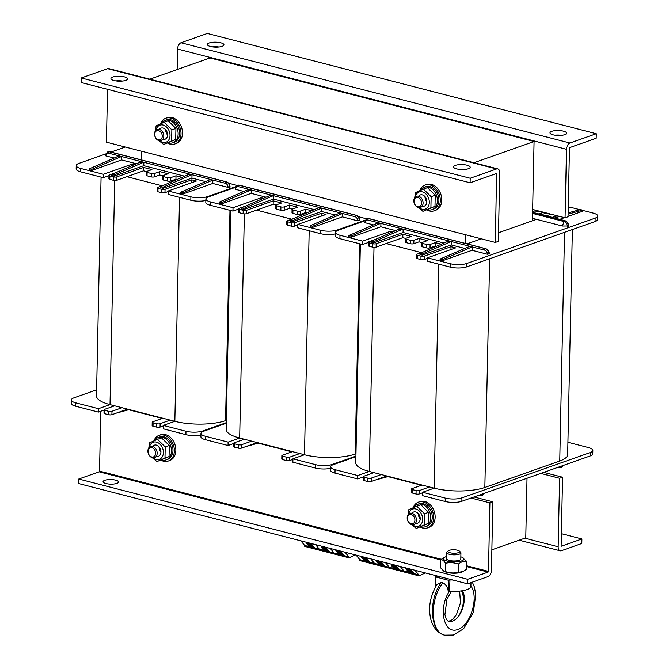 <?xml version="1.0" encoding="UTF-8"?>
<svg xmlns="http://www.w3.org/2000/svg" width="669" height="669" viewBox="0 0 669 669"><rect width="100%" height="100%" fill="white"/><g stroke="black" fill="none" stroke-linecap="round" stroke-linejoin="round"><path stroke-width="1" d="M228.647 183.239L237.077 185.413M358.3 216.664L366.721 218.838M141.761 151.269L141.577 159.95M532.415 220.778L534.079 141.502L209.966 57.944L149.848 79.176M534.079 141.502L473.961 162.734M491.866 549.834L525.775 537.859L527.021 478.251M465.691 243.508L465.875 234.827M115.469 172.828L109.482 174.944A2.375 0.711 1.2 0 0 108.963 175.37L108.896 178.774A2.375 0.711 1.2 0 0 109.783 179.342L113.487 180.296A2.375 0.711 1.2 0 0 116.824 180.254L143.517 170.821L146.402 171.565M126.901 176.691L162.124 185.773M108.963 175.37A2.375 0.711 1.2 0 0 109.858 175.947L113.563 176.9A2.375 0.711 1.2 0 0 116.891 176.859L143.592 167.426L151.922 169.575L146.737 171.406A2.375 0.711 1.2 0 0 146.21 171.833A2.375 0.711 1.2 0 0 147.105 172.41L151.269 173.488A2.375 0.711 1.2 0 0 154.606 173.438L159.799 171.607L168.128 173.756L162.943 175.587A2.375 0.711 1.2 0 0 162.416 176.014L162.35 179.409A2.375 0.711 1.2 0 0 163.236 179.986L167.409 181.056A2.375 0.711 1.2 0 0 170.737 181.015L175.93 179.183L177.084 179.476M146.21 171.833L146.143 175.236A2.375 0.711 1.2 0 0 147.029 175.805L151.202 176.884A2.375 0.711 1.2 0 0 154.531 176.833L159.724 175.002L162.609 175.746M96.62 389.826L73.933 397.838A11.866 3.537 1.2 0 0 71.324 399.978A11.866 3.537 1.2 0 0 75.773 402.847L98.46 408.692L110.017 404.611L114.65 405.807L104.573 409.361A2.375 0.711 1.2 0 0 104.055 409.788A2.375 0.711 1.2 0 0 104.941 410.365L108.646 411.318A2.375 0.711 1.2 0 0 111.982 411.276L122.059 407.714L162.801 418.217L152.733 421.779A2.375 0.711 1.2 0 0 152.206 422.206A2.375 0.711 1.2 0 0 153.101 422.775L156.805 423.736A2.375 0.711 1.2 0 0 160.142 423.686L170.21 420.132L174.843 421.319L163.286 425.4L185.974 431.254A11.866 3.537 1.2 0 0 202.648 431.02L226.281 422.674M226.323 420.349L225.562 420.617A36.093 10.754 -178.8 0 1 174.843 421.319L179.535 197.33M122.059 407.714L114.65 405.807M170.21 420.132L162.801 418.217M114.717 180.471L110.017 404.611A36.093 10.754 -178.8 0 1 96.495 395.889L101.078 177.101M164.365 184.987L157.641 187.362A2.375 0.711 1.2 0 0 157.123 187.788A2.375 0.711 1.2 0 0 158.009 188.365L161.714 189.319A2.375 0.711 1.2 0 0 165.051 189.268L191.744 179.844L196.377 181.031L168.195 190.991L168.128 194.386L190.816 200.232A11.866 3.537 1.2 0 0 205.851 200.474M157.123 187.788L157.048 191.183A2.375 0.711 1.2 0 0 157.934 191.76L161.639 192.714A2.375 0.711 1.2 0 0 164.975 192.664L168.187 191.535M89.596 168.68L117.828 156.462L120.144 157.056L91.912 169.274L89.596 168.68L89.579 169.809L91.887 170.411L91.912 169.274M117.828 156.462L119.308 155.936L108.662 153.193A3.562 2.668 -109.5 0 0 105.811 155.877L114.19 158.035M111.823 174.408L140.055 162.191L142.363 162.793L114.14 175.01L111.823 174.408L111.798 175.546L114.115 176.139L114.14 175.01M140.055 162.191L141.535 161.672L121.624 156.538L120.144 157.056M160.719 186.559L188.951 174.341L191.259 174.944L163.035 187.161L160.719 186.559L160.694 187.696L163.01 188.29L163.035 187.161M163.01 188.29L191.936 178.079L192.003 174.684L191.259 174.944M180.814 192.195L180.789 193.333L183.105 193.926L212.767 183.448L212.842 180.053L183.13 192.789L180.814 192.195L210.526 179.459L143.852 162.266L142.363 162.793M188.951 174.341L189.687 174.082M212.767 183.448L228.045 187.387A3.562 2.668 -109.5 0 0 225.344 183.273L210.526 179.459M183.105 193.926L183.13 192.789M114.115 176.139L143.776 165.661L143.852 162.266L141.535 161.672M91.887 170.411L121.557 159.933L121.624 156.538L119.308 155.936M121.557 159.933L136.417 163.763M143.776 165.661L184.661 176.198M191.936 178.079L205.55 181.592M228.045 187.387L229.977 186.986M105.627 155.375L105.811 155.877M105.685 153.937L78.842 163.42A11.866 3.537 1.2 0 0 76.241 165.561A11.866 3.537 1.2 0 0 80.681 168.429L103.369 174.275L131.55 164.323L133.792 164.9M76.241 165.561L76.166 168.956A11.866 3.537 1.2 0 0 80.615 171.824L103.302 177.67L108.955 175.671M125.287 147.021L110.995 152.064M168.195 190.991L190.882 196.837A11.866 3.537 1.2 0 0 207.557 196.602L235.68 186.676M191.744 179.844L191.685 182.696M162.416 176.014A2.375 0.711 1.2 0 0 163.311 176.591L167.476 177.661A2.375 0.711 1.2 0 0 170.812 177.62L176.006 175.78L182.035 177.335M176.006 175.78L175.93 179.183M159.799 171.607L159.724 175.002M143.592 167.426L143.517 170.821M131.55 164.323L131.517 165.887M103.369 174.275L103.302 177.67M87.321 409.236L84.578 408.525M129.276 409.579L116.289 413.124M109.825 414.889L106.797 414.262M178.531 432.751L175.788 432.04M71.324 399.978L71.257 403.374A11.866 3.537 1.2 0 0 75.706 406.242L98.393 412.087L104.046 410.089M163.286 425.4L163.211 428.804L185.898 434.649A11.866 3.537 1.2 0 0 200.943 434.883M152.206 422.206L152.139 425.601A2.375 0.711 1.2 0 0 153.025 426.178L156.73 427.131A2.375 0.711 1.2 0 0 160.067 427.081L163.269 425.952M104.055 409.788L103.988 413.191A2.375 0.711 1.2 0 0 104.874 413.76L108.579 414.713A2.375 0.711 1.2 0 0 111.915 414.671L127.578 409.135M98.393 412.087L98.46 408.692M245.113 206.253L239.134 208.368A2.375 0.711 1.2 0 0 238.607 208.795L238.54 212.198A2.375 0.711 1.2 0 0 239.427 212.767L243.131 213.72A2.375 0.711 1.2 0 0 246.468 213.679L273.161 204.246L276.046 204.99M256.545 210.116L291.768 219.198M238.607 208.795A2.375 0.711 1.2 0 0 239.502 209.372L243.207 210.325A2.375 0.711 1.2 0 0 246.543 210.283L273.236 200.851L281.574 203L276.381 204.831A2.375 0.711 1.2 0 0 275.862 205.258A2.375 0.711 1.2 0 0 276.749 205.835L280.913 206.905A2.375 0.711 1.2 0 0 284.25 206.863L289.443 205.032L297.78 207.181L292.587 209.012A2.375 0.711 1.2 0 0 292.069 209.439L291.993 212.834A2.375 0.711 1.2 0 0 292.88 213.411L297.053 214.481A2.375 0.711 1.2 0 0 300.389 214.44L305.574 212.608L306.737 212.901M275.862 205.258L275.787 208.661A2.375 0.711 1.2 0 0 276.673 209.23L280.846 210.309A2.375 0.711 1.2 0 0 284.183 210.258L289.368 208.427L292.253 209.171M226.264 423.243L203.577 431.262A11.866 3.537 1.2 0 0 200.976 433.403A11.866 3.537 1.2 0 0 205.416 436.263L228.104 442.117L239.669 438.036L244.294 439.232L234.225 442.786A2.375 0.711 1.2 0 0 233.698 443.213A2.375 0.711 1.2 0 0 234.593 443.79L238.298 444.743A2.375 0.711 1.2 0 0 241.626 444.693L251.703 441.139L292.453 451.642L282.377 455.204A2.375 0.711 1.2 0 0 281.858 455.631A2.375 0.711 1.2 0 0 282.744 456.199L286.449 457.161A2.375 0.711 1.2 0 0 289.786 457.111L299.863 453.549L304.487 454.744L292.93 458.825L315.617 464.679A11.866 3.537 1.2 0 0 332.292 464.445L355.925 456.099M355.975 453.774L355.206 454.042A36.093 10.754 -178.8 0 1 304.487 454.744L309.178 230.755M251.703 441.139L244.294 439.232M299.863 453.549L292.453 451.642M244.361 213.896L239.669 438.036A36.093 10.754 -178.8 0 1 226.139 429.314L230.721 210.526M294.009 218.412L287.285 220.787A2.375 0.711 1.2 0 0 286.767 221.213A2.375 0.711 1.2 0 0 287.653 221.782L291.358 222.744A2.375 0.711 1.2 0 0 294.695 222.693L321.388 213.269L326.02 214.456L297.839 224.408L297.772 227.811L320.459 233.657A11.866 3.537 1.2 0 0 335.495 233.891M286.767 221.213L286.692 224.608A2.375 0.711 1.2 0 0 287.586 225.185L291.291 226.139A2.375 0.711 1.2 0 0 294.619 226.089L297.83 224.96M219.248 202.105L247.471 189.887L249.788 190.481L221.564 202.699L219.248 202.105L219.223 203.234L221.539 203.836L221.564 202.699M247.471 189.887L248.952 189.36L238.306 186.618A3.562 2.668 -109.5 0 0 235.455 189.302L243.842 191.459M241.467 207.833L269.699 195.616L272.015 196.209L243.784 208.427L241.467 207.833L241.45 208.962L243.759 209.564L243.784 208.427M269.699 195.616L271.179 195.089L251.268 189.963L249.788 190.481M290.363 219.984L318.595 207.766L320.911 208.368L292.679 220.586L290.363 219.984L290.346 221.121L292.654 221.715L292.679 220.586M292.654 221.715L321.58 211.504L321.647 208.101L320.911 208.368M310.458 225.62L310.433 226.749L312.749 227.351L342.411 216.873L342.486 213.478L312.774 226.214L310.458 225.62L340.17 212.876L273.496 195.691L272.015 196.209M318.595 207.766L319.33 207.507M342.411 216.873L357.698 220.812A3.562 2.668 -109.5 0 0 354.988 216.697L340.17 212.876M312.749 227.351L312.774 226.214M243.759 209.564L273.42 199.086L273.496 195.691L271.179 195.089M221.539 203.836L251.201 193.358L251.268 189.963L248.952 189.36M251.201 193.358L266.061 197.188M273.42 199.086L314.305 209.623M321.58 211.504L335.194 215.008M357.698 220.812L359.621 220.41M235.271 188.8L235.455 189.302M235.329 187.362L208.485 196.845A11.866 3.537 1.2 0 0 205.885 198.986A11.866 3.537 1.2 0 0 210.334 201.854L233.021 207.699L261.194 197.748L263.435 198.325M205.885 198.986L205.809 202.381A11.866 3.537 1.2 0 0 210.258 205.249L232.946 211.095L238.607 209.096M297.839 224.408L320.526 230.261A11.866 3.537 1.2 0 0 337.201 230.027L365.324 220.101M321.388 213.269L321.329 216.112M292.069 209.439A2.375 0.711 1.2 0 0 292.955 210.016L297.12 211.086A2.375 0.711 1.2 0 0 300.456 211.036L305.649 209.205L311.679 210.76M305.649 209.205L305.574 212.608M289.443 205.032L289.368 208.427M273.236 200.851L273.161 204.246M261.194 197.748L261.161 199.312M233.021 207.699L232.946 211.095M216.965 442.661L214.222 441.95M258.92 442.995L245.933 446.549M239.469 448.314L236.45 447.678M308.183 466.176L305.432 465.465M200.976 433.403L200.901 436.798A11.866 3.537 1.2 0 0 205.35 439.667L228.037 445.512L233.69 443.514M292.93 458.825L292.863 462.229L315.551 468.074A11.866 3.537 1.2 0 0 330.586 468.308M281.858 455.631L281.783 459.026A2.375 0.711 1.2 0 0 282.669 459.603L286.374 460.556A2.375 0.711 1.2 0 0 289.71 460.506L292.922 459.377M233.698 443.213L233.632 446.608A2.375 0.711 1.2 0 0 234.518 447.185L238.223 448.138A2.375 0.711 1.2 0 0 241.559 448.096L257.222 442.56M228.037 445.512L228.104 442.117M374.765 239.678L368.778 241.793A2.375 0.711 1.2 0 0 368.259 242.22L368.184 245.615A2.375 0.711 1.2 0 0 369.071 246.192L372.775 247.145A2.375 0.711 1.2 0 0 376.112 247.104L402.813 237.671L405.69 238.415M386.189 243.541L421.411 252.623M368.259 242.22A2.375 0.711 1.2 0 0 369.146 242.797L372.85 243.75A2.375 0.711 1.2 0 0 376.187 243.7L402.88 234.275L411.218 236.425L406.024 238.256A2.375 0.711 1.2 0 0 405.506 238.682A2.375 0.711 1.2 0 0 406.392 239.259L410.565 240.33A2.375 0.711 1.2 0 0 413.894 240.288L419.087 238.457L427.424 240.597L422.231 242.437A2.375 0.711 1.2 0 0 421.713 242.864L421.637 246.259A2.375 0.711 1.2 0 0 422.532 246.836L426.697 247.906A2.375 0.711 1.2 0 0 430.033 247.864L435.218 246.025L436.38 246.326M405.506 238.682L405.431 242.078A2.375 0.711 1.2 0 0 406.326 242.655L410.49 243.733A2.375 0.711 1.2 0 0 413.827 243.683L419.02 241.852L421.896 242.596M355.908 456.668L333.221 464.687A11.866 3.537 1.2 0 0 330.62 466.82A11.866 3.537 1.2 0 0 335.069 469.688L357.756 475.542L369.313 471.461L373.938 472.649L363.869 476.211A2.375 0.711 1.2 0 0 363.342 476.637A2.375 0.711 1.2 0 0 364.237 477.214L367.942 478.168A2.375 0.711 1.2 0 0 371.278 478.118L381.347 474.564L422.097 485.067L412.02 488.621A2.375 0.711 1.2 0 0 411.502 489.056A2.375 0.711 1.2 0 0 412.388 489.624L416.093 490.578A2.375 0.711 1.2 0 0 419.43 490.536L429.506 486.973L434.131 488.169L422.574 492.25L445.261 498.104A11.866 3.537 1.2 0 0 461.936 497.87L590.234 452.562A11.866 3.537 -178.8 0 0 592.834 450.421L592.759 453.816A11.866 3.537 -178.8 0 1 590.158 455.957L590.234 452.562M572.38 229.551L567.672 454.51A36.093 10.754 -178.8 0 1 559.752 461.016L484.849 487.467A36.093 10.754 -178.8 0 1 434.131 488.169L438.822 264.171M381.347 474.564L373.938 472.649M429.506 486.973L422.097 485.067M374.004 247.321L369.313 471.461A36.093 10.754 -178.8 0 1 355.783 462.739L360.365 243.951M582.574 210.375L593.294 213.135A11.866 3.537 -178.8 0 1 597.743 216.003L597.676 219.399A11.866 3.537 -178.8 0 1 595.067 221.539L466.778 266.847A11.866 3.537 1.2 0 1 450.103 267.082L427.416 261.236L427.483 257.833L450.178 263.686A11.866 3.537 1.2 0 0 466.853 263.452L595.142 218.144L595.067 221.539M423.661 251.828L416.929 254.212A2.375 0.711 1.2 0 0 416.411 254.638L416.335 258.033A2.375 0.711 1.2 0 0 417.23 258.61L420.935 259.564A2.375 0.711 1.2 0 0 424.271 259.513L427.474 258.385M567.922 442.276L588.386 447.553A11.866 3.537 -178.8 0 1 592.834 450.421M532.474 218.295L536.496 219.332L498.505 232.753M536.605 210.467L532.608 211.563M533.469 212.558L538.913 211.061M568.09 214.155L582.574 210.141L580.266 209.548L568.115 212.909M557.494 215.853L552.092 217.358M554.409 217.952L559.811 216.455M568.04 216.396L582.557 211.27L582.574 210.141M543.646 212.282L538.913 213.955M564.477 217.659L559.744 219.332M565.297 220.895A1.187 0.702 104.5 0 0 565.021 220.686C567.295 221.539 568.491 223.295 568.617 225.971L562.428 226.022L536.496 219.332M597.743 216.003A11.866 3.537 -178.8 0 1 595.142 218.144M568.215 208.134L570.607 207.29L579.831 209.665M546.314 215.87L551.055 214.197M546.422 213.001L541.689 214.674M348.892 235.53L377.115 223.312L379.432 223.906L351.208 236.124L348.892 235.53L348.867 236.659L351.183 237.261L351.208 236.124M377.115 223.312L378.604 222.785L367.95 220.042A3.562 2.668 -109.5 0 0 365.098 222.718L373.486 224.884M371.119 241.258L399.343 229.041L401.659 229.634L373.427 241.852L371.119 241.258L371.094 242.387L373.411 242.989L373.427 241.852M399.343 229.041L400.823 228.514L380.92 223.387L379.432 223.906M420.015 253.409L448.238 241.191L450.555 241.793L422.323 254.011L420.015 253.409L419.99 254.546L422.306 255.14L422.323 254.011M422.306 255.14L451.224 244.929L451.299 241.526L450.555 241.793M440.102 259.045L440.085 260.174L442.393 260.776L472.063 250.298L472.13 246.903L442.418 259.639L440.102 259.045L469.814 246.301L403.139 229.116L401.659 229.634M448.238 241.191L448.983 240.932M472.063 250.298L487.341 254.237A3.562 2.668 -109.5 0 0 484.632 250.122L469.814 246.301M442.393 260.776L442.418 259.639M373.411 242.989L403.073 232.511L403.139 229.116L400.823 228.514M351.183 237.261L380.845 226.783L380.92 223.387L378.604 222.785M380.845 226.783L395.705 230.613M403.073 232.511L443.948 243.048M451.224 244.929L464.838 248.433M487.341 254.237L489.273 253.835M364.914 222.225L365.098 222.718M364.973 220.787L338.129 230.27A11.866 3.537 1.2 0 0 335.529 232.411A11.866 3.537 1.2 0 0 339.977 235.271L362.665 241.124L390.847 231.173L393.088 231.75M335.529 232.411L335.453 235.806A11.866 3.537 1.2 0 0 339.902 238.674L362.59 244.519L368.251 242.521M481.346 238.816L467.054 243.859M416.411 254.638A2.375 0.711 1.2 0 0 417.297 255.207L421.002 256.16A2.375 0.711 1.2 0 0 424.338 256.118L451.04 246.685L455.664 247.881L427.483 257.833M451.04 246.685L450.973 249.537M421.713 242.864A2.375 0.711 1.2 0 0 422.599 243.432L426.763 244.511A2.375 0.711 1.2 0 0 430.1 244.461L435.293 242.63L441.323 244.185M435.293 242.63L435.218 246.025M419.087 238.457L419.02 241.852M402.88 234.275L402.813 237.671M390.847 231.173L390.813 232.737M362.665 241.124L362.59 244.519M346.617 476.085L343.866 475.375M388.572 476.42L375.577 479.974M369.112 481.739L366.094 481.103M437.827 499.601L435.084 498.89M330.62 466.82L330.545 470.223A11.866 3.537 1.2 0 0 334.993 473.092L357.681 478.937L363.342 476.938M422.574 492.25L422.507 495.654L445.194 501.499A11.866 3.537 1.2 0 0 461.869 501.265L590.158 455.957M411.502 489.056L411.427 492.451A2.375 0.711 1.2 0 0 412.321 493.02L416.026 493.981A2.375 0.711 1.2 0 0 419.354 493.931L422.565 492.802M363.342 476.637L363.275 480.033A2.375 0.711 1.2 0 0 364.162 480.61L367.866 481.563A2.375 0.711 1.2 0 0 371.203 481.521L386.866 475.985M357.681 478.937L357.756 475.542M116.824 483.411A7.71 2.3 -178.8 0 1 108.227 483.971A7.71 2.3 -178.8 0 1 103.093 481.697A7.71 2.3 -178.8 0 1 110.853 479.556A7.71 2.3 -178.8 0 1 118.513 482.014A7.71 2.3 -178.8 0 1 116.824 483.411M112.058 484.147A7.71 2.3 1.2 0 0 109.457 484.097M487.994 576.628A5.344 3.161 104.5 0 0 491.431 570.356L492.869 501.842L489.9 502.887L488.47 571.401L488.086 572.104L467.69 579.304L467.598 583.828L487.994 576.628M100.785 411.243L99.53 471.135L99.146 471.829L78.758 479.029L467.69 579.304M78.758 479.029L78.658 483.562L467.598 583.828M492.869 501.842L474.012 496.983M128.632 409.754L162.249 418.418M258.284 443.171L291.893 451.843M387.928 476.596L421.537 485.268M471.043 498.029L489.9 502.887M540.753 473.409L559.61 478.268L558.172 546.782A5.344 3.161 104.5 0 0 560.179 550.779A5.344 3.161 104.5 0 0 561.408 550.704L581.796 543.496L581.896 538.971L561.391 533.686M559.61 478.268L562.579 477.223L561.14 545.737L561.5 546.172L581.896 538.971M562.579 477.223L543.713 472.364M561.584 135.33A8.304 2.475 1.2 0 0 554.894 135.188M564.77 134.661A8.304 2.475 -178.8 0 1 555.513 135.272A8.304 2.475 -178.8 0 1 549.985 132.813A8.304 2.475 -178.8 0 1 558.339 130.514A8.304 2.475 -178.8 0 1 566.593 133.164A8.304 2.475 -178.8 0 1 564.77 134.661M218.955 46.989A8.304 2.475 1.2 0 0 212.265 46.855M222.133 46.328A8.304 2.475 -178.8 0 1 212.876 46.939A8.304 2.475 -178.8 0 1 207.348 44.48A8.304 2.475 -178.8 0 1 215.702 42.18A8.304 2.475 -178.8 0 1 223.956 44.831A8.304 2.475 -178.8 0 1 222.133 46.328M177.134 69.543L177.569 49.021A5.344 3.161 -75.5 0 1 181.006 42.749L207.331 33.45L596.271 133.725L569.946 143.015A5.344 3.161 104.5 0 0 566.501 149.296L565.071 217.81L568.031 216.756L569.47 148.25L569.854 147.548L596.179 138.249L596.271 133.725M565.071 217.81L532.658 209.447M122.552 81.041A8.304 2.475 1.2 0 0 115.854 80.899M112.768 77.035A8.304 2.475 -178.8 0 1 122.026 76.425A8.304 2.475 -178.8 0 1 127.553 78.875A8.304 2.475 -178.8 0 1 119.199 81.183A8.304 2.475 -178.8 0 1 110.945 78.532A8.304 2.475 -178.8 0 1 112.768 77.035M465.181 169.374A8.304 2.475 1.2 0 0 458.491 169.232M455.405 165.368A8.304 2.475 -178.8 0 1 464.662 164.758A8.304 2.475 -178.8 0 1 470.19 167.217A8.304 2.475 -178.8 0 1 461.836 169.516A8.304 2.475 -178.8 0 1 453.582 166.865A8.304 2.475 -178.8 0 1 455.405 165.368M81.267 77.972L81.175 82.504L470.106 182.779L496.574 173.472L495.361 242.429L498.33 241.375L499.76 172.87A5.344 3.161 104.5 0 0 497.753 168.872A5.344 3.161 104.5 0 0 496.532 168.948L470.207 178.247L81.267 77.972L107.592 68.673A5.344 3.161 -75.5 0 1 108.821 68.606L497.753 168.872M470.106 182.779L470.207 178.247M495.361 242.429L106.421 142.154L107.533 89.295M419.814 518.416A5.929 4.44 70.5 0 1 418.384 514.361M413.183 507.721A13.648 10.219 70.5 0 1 418.459 502.143L419.94 501.625A13.648 10.219 70.5 0 1 434.122 511.083A13.648 10.219 70.5 0 1 429.03 527.356L427.55 527.883A13.648 10.219 70.5 0 1 420.232 527.021M418.459 502.143A13.648 10.219 70.5 0 1 432.642 511.609A13.648 10.219 70.5 0 1 427.55 527.883M167.166 134.486A5.929 4.44 70.5 0 1 165.736 130.43M160.535 123.782A13.648 10.219 70.5 0 1 165.812 118.212L167.292 117.685A13.648 10.219 70.5 0 1 181.475 127.152A13.648 10.219 70.5 0 1 176.382 143.425L174.902 143.944A13.648 10.219 70.5 0 1 167.585 143.091M165.812 118.212A13.648 10.219 70.5 0 1 179.994 127.679A13.648 10.219 70.5 0 1 174.902 143.944M160.527 451.567A5.929 4.44 70.5 0 1 159.097 447.519M153.895 440.871A13.648 10.219 70.5 0 1 159.172 435.302L160.652 434.775A13.648 10.219 70.5 0 1 174.835 444.241A13.648 10.219 70.5 0 1 169.742 460.506L168.262 461.033A13.648 10.219 70.5 0 1 160.945 460.18M159.172 435.302A13.648 10.219 70.5 0 1 173.346 444.76A13.648 10.219 70.5 0 1 168.262 461.033M426.454 201.336A5.929 4.44 70.5 0 1 425.024 197.28M419.823 190.632A13.648 10.219 70.5 0 1 425.099 185.062L426.588 184.535A13.648 10.219 70.5 0 1 440.762 194.002A13.648 10.219 70.5 0 1 435.678 210.267L434.189 210.794A13.648 10.219 70.5 0 1 426.872 209.941M425.099 185.062A13.648 10.219 70.5 0 1 439.282 194.52A13.648 10.219 70.5 0 1 434.189 210.794M154.556 440.587A11.866 8.889 70.5 0 1 158.277 437.501A11.866 8.889 70.5 0 1 170.612 445.73A11.866 8.889 70.5 0 1 166.18 459.879A11.866 8.889 70.5 0 1 161.99 460.013A11.866 8.889 70.5 0 1 161.605 459.904M158.277 437.501L159.766 436.974A11.866 8.889 70.5 0 1 172.092 445.203A11.866 8.889 70.5 0 1 167.668 459.352L166.18 459.879M413.843 507.428A11.866 8.889 70.5 0 1 417.573 504.351A11.866 8.889 70.5 0 1 429.899 512.579A11.866 8.889 70.5 0 1 425.476 526.729A11.866 8.889 70.5 0 1 421.286 526.863A11.866 8.889 70.5 0 1 420.901 526.754M417.573 504.351L419.053 503.824A11.866 8.889 70.5 0 1 431.38 512.053A11.866 8.889 70.5 0 1 426.956 526.202L425.476 526.729M161.196 123.497A11.866 8.889 70.5 0 1 164.917 120.412A11.866 8.889 70.5 0 1 177.252 128.64A11.866 8.889 70.5 0 1 172.828 142.79A11.866 8.889 70.5 0 1 168.638 142.923A11.866 8.889 70.5 0 1 168.245 142.815M164.917 120.412L166.405 119.893A11.866 8.889 70.5 0 1 178.732 128.122A11.866 8.889 70.5 0 1 174.308 142.271L172.828 142.79M420.483 190.347A11.866 8.889 70.5 0 1 424.213 187.261A11.866 8.889 70.5 0 1 436.539 195.49A11.866 8.889 70.5 0 1 432.115 209.64A11.866 8.889 70.5 0 1 427.926 209.773A11.866 8.889 70.5 0 1 427.541 209.665M424.213 187.261L425.693 186.735A11.866 8.889 70.5 0 1 438.028 194.972A11.866 8.889 70.5 0 1 433.596 209.113L432.115 209.64M148.066 451.383A4.842 3.621 70.5 0 1 153.82 448.84A4.842 3.621 70.5 0 1 153.653 456.843A4.842 3.621 70.5 0 1 148.066 451.383M147.899 450.923A5.929 4.44 -109.5 0 0 154.506 457.705A5.929 4.44 -109.5 0 0 157.165 453.306A5.929 4.44 -109.5 0 0 150.558 446.524A5.929 4.44 -109.5 0 0 147.899 450.923M407.362 518.232A4.842 3.621 70.5 0 1 413.116 515.69A4.842 3.621 70.5 0 1 412.949 523.693A4.842 3.621 70.5 0 1 407.362 518.232M407.195 517.773A5.929 4.44 -109.5 0 0 413.802 524.555A5.929 4.44 -109.5 0 0 416.453 520.156A5.929 4.44 -109.5 0 0 409.846 513.366A5.929 4.44 -109.5 0 0 407.195 517.773M154.715 134.293A4.842 3.621 70.5 0 1 160.46 131.76A4.842 3.621 70.5 0 1 160.292 139.754A4.842 3.621 70.5 0 1 154.715 134.293M154.539 133.833A5.929 4.44 -109.5 0 0 161.145 140.624A5.929 4.44 -109.5 0 0 163.805 136.225A5.929 4.44 -109.5 0 0 157.198 129.435A5.929 4.44 -109.5 0 0 154.539 133.833M414.002 201.143A4.842 3.621 70.5 0 1 419.756 198.601A4.842 3.621 70.5 0 1 419.588 206.604A4.842 3.621 70.5 0 1 414.002 201.143M413.835 200.683A5.929 4.44 -109.5 0 0 420.441 207.474A5.929 4.44 -109.5 0 0 423.092 203.067A5.929 4.44 -109.5 0 0 416.486 196.285A5.929 4.44 -109.5 0 0 413.835 200.683M156.178 456.442A5.929 4.44 -109.5 0 0 160.928 451.976A5.929 4.44 -109.5 0 0 157.859 445.78A5.929 4.44 -109.5 0 0 152.649 446.449M153.176 457.897A9.082 6.799 -109.5 0 0 156.12 459.444A9.082 6.799 -109.5 0 0 163.353 453.206A9.082 6.799 -109.5 0 0 157.458 442.46A9.082 6.799 -109.5 0 0 149.404 447.21M148.819 447.87L149.471 442.87L157.458 439.341L165.21 446.925L164.984 458.039L156.989 461.568L152.323 457.755M156.989 461.568L169.056 456.601L169.29 445.487L161.538 437.902L157.458 439.341M165.21 446.925L169.29 445.487M164.984 458.039L169.056 456.601M415.474 523.292A5.929 4.44 -109.5 0 0 420.216 518.826A5.929 4.44 -109.5 0 0 417.155 512.63A5.929 4.44 -109.5 0 0 411.937 513.299M412.472 524.747A9.082 6.799 -109.5 0 0 415.407 526.294A9.082 6.799 -109.5 0 0 422.641 520.056A9.082 6.799 -109.5 0 0 416.745 509.301A9.082 6.799 -109.5 0 0 408.692 514.06M408.107 514.72L408.759 509.719L416.745 506.19L424.506 513.775L424.271 524.889L416.285 528.418L411.619 524.605M416.285 528.418L428.352 523.451L428.578 512.337L420.826 504.752L416.745 506.19M424.506 513.775L428.578 512.337M424.271 524.889L428.352 523.451M162.818 139.361A5.929 4.44 -109.5 0 0 167.568 134.895A5.929 4.44 -109.5 0 0 164.507 128.699A5.929 4.44 -109.5 0 0 159.289 129.368M159.824 140.808A9.082 6.799 -109.5 0 0 162.759 142.363A9.082 6.799 -109.5 0 0 169.993 136.116A9.082 6.799 -109.5 0 0 164.097 125.371A9.082 6.799 -109.5 0 0 156.044 130.12M155.459 130.79L156.111 125.78L164.097 122.26L171.858 129.845L171.624 140.958L163.637 144.487L158.971 140.666M163.637 144.487L175.704 139.52L175.93 128.406L168.178 120.813L164.097 122.26M171.858 129.845L175.93 128.406M171.624 140.958L175.704 139.52M422.114 206.211A5.929 4.44 -109.5 0 0 426.864 201.737A5.929 4.44 -109.5 0 0 423.795 195.54A5.929 4.44 -109.5 0 0 418.585 196.218M419.112 207.658A9.082 6.799 -109.5 0 0 422.047 209.213A9.082 6.799 -109.5 0 0 429.289 202.966A9.082 6.799 -109.5 0 0 423.393 192.22A9.082 6.799 -109.5 0 0 415.34 196.97M414.747 197.631L415.399 192.63L423.393 189.101L431.145 196.694L430.911 207.808L422.925 211.337L418.259 207.515M422.925 211.337L434.992 206.361L435.226 195.248L427.466 187.663L423.393 189.101M431.145 196.694L435.226 195.248M430.911 207.808L434.992 206.361M450.178 552.795A5.845 1.739 -178.8 0 1 448.289 550.846A5.845 1.739 -178.8 0 1 453.866 549.767A5.845 1.739 -178.8 0 1 459.394 551.08A5.845 1.739 -178.8 0 1 457.144 553.004A5.845 1.739 -178.8 0 1 450.178 552.795M448.289 550.846L447.059 551.917A7.116 2.124 1.2 0 0 446.691 552.569A7.116 2.124 1.2 0 0 449.359 554.292A7.116 2.124 1.2 0 0 456.868 554.693A7.116 2.124 1.2 0 0 460.924 552.87A7.116 2.124 1.2 0 0 460.581 552.201L459.394 551.08M435.527 575.566L435.31 585.676A17.795 5.302 1.2 0 0 435.628 586.713M436.113 575.716A17.795 5.302 1.2 0 0 437.024 576.527L435.736 576.979L435.703 586.579M470.984 582.64L470.901 586.42A17.795 5.302 1.2 0 1 449.476 591.17L449.986 579.864A17.795 5.302 1.2 0 0 452.779 580.015M437.041 584.405L441.381 582.473L442.895 582.866C446.641 584.781 448.414 588.235 448.205 593.211L448.707 580.324L449.986 579.864M448.707 580.324L435.736 576.979M462.363 590.752C467.706 598.972 461.259 618.582 452.369 621.15L448.314 621.409M452.369 621.15C461.066 618.641 466.719 599.549 461.326 590.911M442.895 582.866C429.239 599.817 430.401 632.548 444.76 635.199L444.693 635.174C430.134 632.464 428.06 599.508 441.381 582.473M446.558 558.699A7.116 2.124 1.2 0 0 447.661 559.886A7.116 2.124 1.2 0 0 459.235 560.296A7.116 2.124 1.2 0 0 459.645 560.137A7.116 2.124 1.2 0 0 460.799 559M446.608 556.541A10.202 3.044 1.2 0 0 445.128 557.043A10.202 3.044 1.2 0 0 447.302 561.115A10.202 3.044 1.2 0 0 460.481 561.266A10.202 3.044 1.2 0 0 462.296 557.402A10.202 3.044 1.2 0 0 460.841 556.834M462.94 571.594L461.986 572.012A10.202 3.044 -178.8 0 1 447.059 572.447A10.202 3.044 -178.8 0 1 444.826 571.652L443.756 571.134L445.337 571.518C449.601 573.09 453.891 573.366 458.206 572.346L462.94 571.594L466.335 569.47L466.51 561.249C463.826 560.906 461.117 561.868 458.374 564.118C454.117 562.545 449.827 562.269 445.512 563.29C443.957 560.756 442.385 559.527 440.779 559.585L445.128 557.043M462.296 557.402L466.51 561.249M440.779 559.585L440.612 567.814L443.756 571.134M458.374 564.118L458.206 572.346M445.512 563.29L445.337 571.518M425.384 572.948L418.894 575.833L418.735 574.863L389.291 567.27L385.495 562.662L389.291 567.27L374.565 563.474L370.768 558.866L374.565 563.474L374.648 564.393L389.45 568.24L404.101 571.987L404.017 571.067L400.221 566.459L404.017 571.067L404.168 572.037L389.525 568.232M356.042 555.069L359.847 559.677L359.922 560.597L374.724 564.444L374.456 563.674L389.182 567.471L389.174 567.948L389.291 567.27L418.627 575.056M393.497 568.014L399.1 569.461L398.189 568.349L392.586 566.911L393.497 568.014L393.974 567.262M391.925 566.108L397.528 567.555L396.608 566.442L391.005 564.996L391.925 566.108L392.402 565.355M390.052 563.842L395.655 565.288M359.922 560.597L418.894 575.833M378.771 564.218L384.374 565.665L383.462 564.552L377.86 563.114L378.771 564.218L379.248 563.465M377.199 562.311L382.802 563.758L381.89 562.646L376.287 561.199L377.199 562.311L377.676 561.559M375.334 560.045L380.929 561.492M359.997 560.647L374.657 564.402M359.738 559.878L374.565 563.474L359.847 559.677M364.045 560.421L369.648 561.868L368.736 560.756L363.133 559.317L364.045 560.421L364.521 559.677M362.473 558.515L368.075 559.961L367.164 558.849L361.561 557.411L362.473 558.515L362.949 557.762M360.608 556.248L366.211 557.695M348.825 556.834L334.099 553.037L330.302 548.438L334.099 553.037L319.372 549.249L315.576 544.641L319.372 549.249L319.255 549.926L348.909 557.762L348.825 556.834L345.028 552.234M300.849 540.845L304.654 545.452L304.738 546.372L319.531 550.219L319.264 549.441L333.99 553.238L333.982 553.723L334.099 553.037L348.716 557.034M355.465 554.927L348.975 557.804L334.341 554.007M338.305 553.79L343.908 555.228L342.996 554.124L340.195 553.397L337.393 552.678L338.305 553.79L338.782 553.037M336.733 551.875L342.336 553.322L341.416 552.218L338.614 551.49L335.821 550.771L336.733 551.875L337.209 551.131M334.86 549.609L340.462 551.055M304.738 546.372L348.975 557.804M323.579 549.993L329.181 551.432L328.27 550.328L322.667 548.881L323.579 549.993L324.055 549.241M322.006 548.078L327.609 549.525L326.698 548.421L323.896 547.694L321.095 546.974L322.006 548.078L322.483 547.334M320.142 545.812L325.736 547.259M304.805 546.422L319.464 550.169M304.546 545.645L319.372 549.249L304.654 545.452M308.852 546.197L314.455 547.635L313.544 546.531L307.941 545.084L308.852 546.197L309.329 545.444M307.28 544.282L312.883 545.728L311.971 544.625L309.17 543.897L306.369 543.178L307.28 544.282L307.757 543.537M305.415 542.015L311.018 543.462M418.735 574.863L414.939 570.256M408.224 571.811L413.818 573.258L412.907 572.146L407.304 570.707L408.224 571.811L408.692 571.058M406.643 569.904L412.246 571.351L411.335 570.239L405.732 568.792L406.643 569.904L407.12 569.152M404.778 567.638L410.381 569.085M225.562 420.617L229.969 210.325M225.344 183.273A1.187 0.702 -75.5 0 1 226.105 181.884A4.75 3.554 70.5 0 1 229.718 187.362M108.662 153.193A1.187 0.702 -75.5 0 1 109.423 151.796L226.189 181.851A1.187 0.702 -75.5 0 1 226.465 181.834A1.187 0.702 -75.5 0 1 226.741 182.043M105.368 155.584L107.751 151.855A4.75 3.554 70.5 0 1 109.423 151.796L109.507 151.771A1.187 0.702 -75.5 0 1 109.783 151.754A1.187 0.702 -75.5 0 1 110.017 151.896M229.802 187.337A4.75 3.554 -109.5 0 0 226.189 181.851L109.507 151.771A4.75 3.554 -109.5 0 0 107.834 151.821A4.75 3.554 -109.5 0 0 107.793 151.838M80.681 168.429L80.615 171.824M207.557 196.602L207.549 197.23M190.882 196.837L190.816 200.232M165.051 189.268L164.975 192.664M161.714 189.319L161.639 192.714M158.009 188.365L157.934 191.76M170.812 177.62L170.737 181.015M167.476 177.661L167.409 181.056M163.311 176.591L163.236 179.986M154.606 173.438L154.531 176.833M151.269 173.488L151.202 176.884M147.105 172.41L147.029 175.805M116.891 176.859L116.824 180.254M113.563 176.9L113.487 180.296M109.858 175.947L109.783 179.342M75.706 406.242L75.773 402.847M202.64 431.647L202.648 431.02M185.898 434.649L185.974 431.254M160.067 427.081L160.142 423.686M156.73 427.131L156.805 423.736M153.025 426.178L153.101 422.775M111.915 414.671L111.982 411.276M108.579 414.713L108.646 411.318M104.874 413.76L104.941 410.365M355.206 454.042L359.613 243.75M354.988 216.697A1.187 0.702 -75.5 0 1 355.749 215.301A4.75 3.554 70.5 0 1 359.362 220.787M238.306 186.618A1.187 0.702 -75.5 0 1 239.067 185.221L355.833 215.276A1.187 0.702 -75.5 0 1 356.109 215.259A1.187 0.702 -75.5 0 1 356.393 215.468M235.011 189.009L237.395 185.28A4.75 3.554 70.5 0 1 239.067 185.221L239.159 185.196A1.187 0.702 -75.5 0 1 239.427 185.179A1.187 0.702 -75.5 0 1 239.661 185.321M359.445 220.762A4.75 3.554 -109.5 0 0 355.833 215.276L239.159 185.196A4.75 3.554 -109.5 0 0 237.478 185.246A4.75 3.554 -109.5 0 0 237.436 185.263M210.334 201.854L210.258 205.249M337.201 230.027L337.193 230.654M320.526 230.261L320.459 233.657M294.695 222.693L294.619 226.089M291.358 222.744L291.291 226.139M287.653 221.782L287.586 225.185M300.456 211.036L300.389 214.44M297.12 211.086L297.053 214.481M292.955 210.016L292.88 213.411M284.25 206.863L284.183 210.258M280.913 206.905L280.846 210.309M276.749 205.835L276.673 209.23M246.543 210.283L246.468 213.679M243.207 210.325L243.131 213.72M239.502 209.372L239.427 212.767M205.35 439.667L205.416 436.263M332.284 465.072L332.292 464.445M315.551 468.074L315.617 464.679M289.71 460.506L289.786 457.111M286.374 460.556L286.449 457.161M282.669 459.603L282.744 456.199M241.559 448.096L241.626 444.693M238.223 448.138L238.298 444.743M234.518 447.185L234.593 443.79M484.849 487.467L489.641 258.778M559.752 461.016L564.544 232.319M532.591 212.332L565.021 220.686A1.187 0.702 104.5 0 0 564.745 220.703A4.75 3.554 70.5 0 1 568.357 226.189M532.591 212.416L564.661 220.737A1.187 0.702 104.5 0 0 564.009 221.531A4.156 3.111 70.5 0 1 567.161 226.323M568.274 226.222A4.75 3.554 -109.5 0 0 564.661 220.737L532.591 212.466M532.574 213.419L564.009 221.531L562.428 226.022M484.632 250.122A1.187 0.702 -75.5 0 1 485.401 248.726A4.75 3.554 70.5 0 1 489.006 254.212M367.95 220.042A1.187 0.702 -75.5 0 1 368.719 218.646L485.485 248.701A1.187 0.702 -75.5 0 1 485.753 248.684A1.187 0.702 -75.5 0 1 486.037 248.893M364.655 222.434L367.038 218.704A4.75 3.554 70.5 0 1 368.719 218.646L368.803 218.621A1.187 0.702 -75.5 0 1 369.071 218.604A1.187 0.702 -75.5 0 1 369.305 218.746M489.089 254.187A4.75 3.554 -109.5 0 0 485.485 248.701L368.803 218.621A4.75 3.554 -109.5 0 0 367.122 218.671A4.75 3.554 -109.5 0 0 367.08 218.688M339.977 235.271L339.902 238.674M466.853 263.452L466.778 266.847M450.178 263.686L450.103 267.082M424.338 256.118L424.271 259.513M421.002 256.16L420.935 259.564M417.297 255.207L417.23 258.61M430.1 244.461L430.033 247.864M426.763 244.511L426.697 247.906M422.599 243.432L422.532 246.836M413.894 240.288L413.827 243.683M410.565 240.33L410.49 243.733M406.392 239.259L406.326 242.655M376.187 243.7L376.112 247.104M372.85 243.75L372.775 247.145M369.146 242.797L369.071 246.192M561.207 467.539A4.75 3.554 -109.5 0 0 561.249 467.522A4.75 3.554 -109.5 0 0 563.114 465.507M563.03 465.54A4.75 3.554 70.5 0 1 561.166 467.556A4.75 3.554 70.5 0 1 559.493 467.606A1.187 0.702 -75.5 0 1 559.217 467.623A1.187 0.702 -75.5 0 1 558.858 467.271A4.156 3.111 -109.5 0 0 561.709 466.009M481.304 494.408A3.562 2.668 70.5 0 1 480.166 494.801M479.531 495.027A1.187 0.702 104.5 0 0 479.957 495.62A1.187 0.702 104.5 0 0 480.225 495.604A4.75 3.554 -109.5 0 0 481.906 495.545A4.75 3.554 -109.5 0 0 483.762 493.538M483.846 493.505A4.75 3.554 70.5 0 1 481.989 495.52A4.75 3.554 70.5 0 1 481.948 495.537M334.993 473.092L335.069 469.688M461.869 501.265L461.936 497.87M445.194 501.499L445.261 498.104M419.354 493.931L419.43 490.536M416.026 493.981L416.093 490.578M412.321 493.02L412.388 489.624M371.203 481.521L371.278 478.118M367.866 481.563L367.942 478.168M364.162 480.61L364.237 477.214M488.086 572.104L466.402 566.509M440.771 559.903L99.146 471.829M99.53 471.135L441.247 559.225M466.418 565.715L488.47 571.401M524.847 538.194L558.172 546.782M181.006 42.749L569.946 143.015M566.501 149.296L177.569 49.021M496.532 168.948L107.592 68.673M496.791 173.915L495.871 173.672M449.476 591.103L448.205 593.211C438.337 610.371 444.375 634.237 457.429 629.646C470.432 625.933 479.263 597.325 470.909 585.969M418.618 575.541L359.721 560.354M389.375 568.198L374.807 564.444M348.708 557.511L304.529 546.13M334.182 553.965L319.615 550.211M230.061 187.119C229.935 184.443 228.739 182.679 226.465 181.834L109.783 151.754L107.751 151.855M359.705 220.544C359.579 217.868 358.383 216.104 356.109 215.259L239.427 185.179L237.395 185.28M489.348 253.969C489.231 251.293 488.027 249.529 485.753 248.684L369.071 218.604L367.038 218.704M563.315 465.44L561.166 467.556L558.005 467.313M478.745 495.311L481.989 495.52L484.055 493.429M519.152 540.201L560.179 550.779M460.799 559.033L460.924 552.87M446.558 558.732L446.691 552.569M451.433 591.296L446.942 599.257L444.91 614.686L446.256 619.218L448.289 621.401M459.662 591.103L460.456 602.853L456.425 614.719L452.303 619.762L448.414 621.434M437.108 584.313C429.933 596.447 427.926 608.439 431.07 620.305C433.671 628.434 438.212 633.392 444.693 635.182L444.693 635.182M472.339 582.155L474.405 587.056L475.768 594.59L473.368 612.352L463.609 628.768L453.339 635.057L444.76 635.19"/></g></svg>
